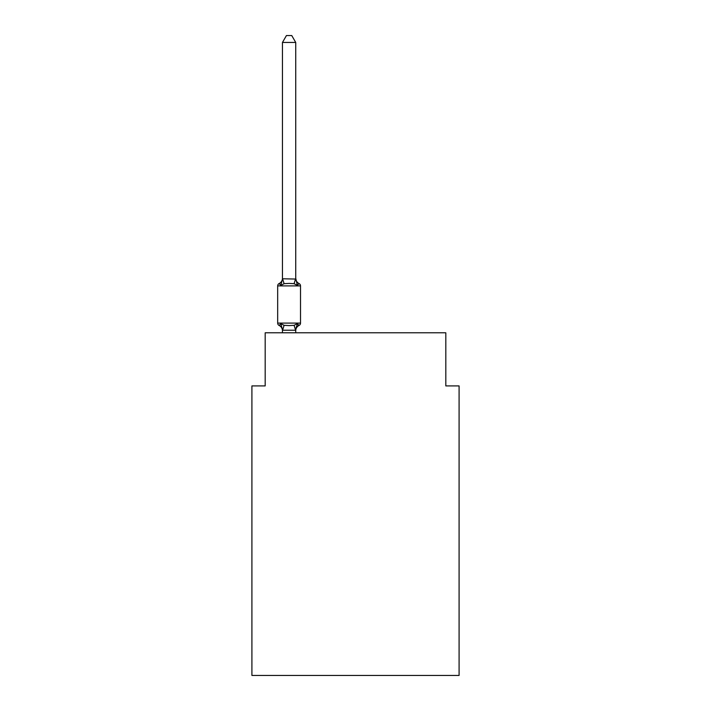 <?xml version="1.0" encoding="UTF-8"?>
<svg xmlns="http://www.w3.org/2000/svg" width="711" height="711" viewBox="0 0 711 711"><rect width="100%" height="100%" fill="white"/><g stroke="black" fill="none" stroke-linecap="round" stroke-linejoin="round"><path stroke-width="1.07" d="M459.093 675.45L459.093 385.913L445.815 385.913L445.815 332.792L265.185 332.792L265.185 385.913L251.907 385.913L251.907 675.45L459.093 675.45M297.394 323.612L299.02 325.478A2.657 2.657 0 0 0 300.513 323.096L300.513 285.902L300.513 323.096A2.657 2.657 0 0 1 299.02 325.478L297.394 323.612L299.02 325.478L297.394 323.612L299.02 325.478L297.394 323.612L299.02 325.478L297.394 323.612L299.02 325.478L297.394 323.612L299.02 325.478L297.394 323.612L299.02 325.478L297.394 323.612L299.02 325.478L297.394 323.612L299.02 325.478L297.394 323.612L299.02 325.478L297.394 323.612L299.02 325.478L297.394 323.612L299.02 325.478L297.394 323.612L299.02 325.478L297.394 323.612L299.02 325.478L297.394 323.612L299.02 325.478L297.394 323.612L299.02 325.478L297.394 323.612L299.02 325.478L297.394 323.612L299.02 325.478L297.394 323.612L299.02 325.478L297.394 323.612L299.02 325.478L297.394 323.612L299.02 325.478L297.394 323.612L299.02 325.478L297.394 323.612L299.02 325.478L297.394 323.612L299.02 325.478L297.394 323.612L299.02 325.478L297.394 323.612L299.02 325.478L297.394 323.612L295.625 330.224L282.56 330.224L280.792 323.612L279.165 325.478A2.657 2.657 0 0 1 277.672 323.096A2.657 2.657 0 0 0 279.165 325.478A2.657 2.657 0 0 1 277.672 323.096A2.657 2.657 0 0 0 279.165 325.478A2.657 2.657 0 0 1 277.672 323.096A2.657 2.657 0 0 0 279.165 325.478A2.657 2.657 0 0 1 277.672 323.096A2.657 2.657 0 0 0 279.165 325.478A2.657 2.657 0 0 1 277.672 323.096A2.657 2.657 0 0 0 279.165 325.478A2.657 2.657 0 0 1 277.672 323.096A2.657 2.657 0 0 0 279.165 325.478A2.657 2.657 0 0 1 277.672 323.096A2.657 2.657 0 0 0 279.165 325.478A2.657 2.657 0 0 1 277.672 323.096A2.657 2.657 0 0 0 279.165 325.478A2.657 2.657 0 0 1 277.672 323.096A2.657 2.657 0 0 0 279.165 325.478A2.657 2.657 0 0 1 277.672 323.096A2.657 2.657 0 0 0 279.165 325.478A2.657 2.657 0 0 1 277.672 323.096A2.657 2.657 0 0 0 279.165 325.478A2.657 2.657 0 0 1 277.672 323.096A2.657 2.657 0 0 0 279.165 325.478A2.657 2.657 0 0 1 277.672 323.096A2.657 2.657 0 0 0 279.165 325.478A2.657 2.657 0 0 1 277.672 323.096A2.657 2.657 0 0 0 279.165 325.478A2.657 2.657 0 0 1 277.672 323.096A2.657 2.657 0 0 0 279.165 325.478A2.657 2.657 0 0 1 277.672 323.096A2.657 2.657 0 0 0 279.165 325.478A2.657 2.657 0 0 1 277.672 323.096A2.657 2.657 0 0 0 279.165 325.478A2.657 2.657 0 0 1 277.672 323.096A2.657 2.657 0 0 0 279.165 325.478A2.657 2.657 0 0 1 277.672 323.096A2.657 2.657 0 0 0 279.165 325.478A2.657 2.657 0 0 1 277.672 323.096A2.657 2.657 0 0 0 279.165 325.478A2.657 2.657 0 0 1 277.672 323.096A2.657 2.657 0 0 0 279.165 325.478L280.792 323.612L279.165 325.478A2.657 2.657 0 0 1 277.672 323.096A2.657 2.657 0 0 0 279.165 325.478A2.657 2.657 0 0 1 277.672 323.096A2.657 2.657 0 0 0 279.165 325.478A2.657 2.657 0 0 1 277.672 323.096A2.657 2.657 0 0 0 279.165 325.478A2.657 2.657 0 0 1 277.672 323.096A2.657 2.657 0 0 0 279.165 325.478A2.657 2.657 0 0 1 277.672 323.096A2.657 2.657 0 0 0 279.165 325.478A2.657 2.657 0 0 1 277.672 323.096A2.657 2.657 0 0 0 279.165 325.478A2.657 2.657 0 0 1 277.672 323.096A2.657 2.657 0 0 0 279.165 325.478A2.657 2.657 0 0 1 277.672 323.096A2.657 2.657 0 0 0 279.165 325.478A2.657 2.657 0 0 1 277.672 323.096A2.657 2.657 0 0 0 279.165 325.478A2.657 2.657 0 0 1 277.672 323.096A2.657 2.657 0 0 0 279.165 325.478A2.657 2.657 0 0 1 277.672 323.096A2.657 2.657 0 0 0 279.165 325.478A2.657 2.657 0 0 1 277.672 323.096A2.657 2.657 0 0 0 279.165 325.478A2.657 2.657 0 0 1 277.672 323.096A2.657 2.657 0 0 0 279.165 325.478A2.657 2.657 0 0 1 277.672 323.096A2.657 2.657 0 0 0 279.165 325.478A2.657 2.657 0 0 1 277.672 323.096A2.657 2.657 0 0 0 279.165 325.478A2.657 2.657 0 0 1 277.672 323.096A2.657 2.657 0 0 0 279.165 325.478A2.657 2.657 0 0 1 277.672 323.096A2.657 2.657 0 0 0 279.165 325.478A2.657 2.657 0 0 1 277.672 323.096A2.657 2.657 0 0 0 279.165 325.478A2.657 2.657 0 0 1 277.672 323.096A2.657 2.657 0 0 0 279.165 325.478A2.657 2.657 0 0 1 277.672 323.096A2.657 2.657 0 0 0 279.165 325.478A2.657 2.657 0 0 1 277.672 323.096A2.657 2.657 0 0 0 279.165 325.478A2.657 2.657 0 0 1 277.672 323.096A2.657 2.657 0 0 0 279.165 325.478A2.657 2.657 0 0 1 277.672 323.096A2.657 2.657 0 0 0 279.165 325.478A2.657 2.657 0 0 1 277.672 323.096A2.657 2.657 0 0 0 279.165 325.478A2.657 2.657 0 0 1 277.672 323.096A2.657 2.657 0 0 0 279.165 325.478A2.657 2.657 0 0 1 277.672 323.096A2.657 2.657 0 0 0 279.165 325.478A2.657 2.657 0 0 1 277.672 323.096A2.657 2.657 0 0 0 279.165 325.478A2.657 2.657 0 0 1 277.672 323.096A2.657 2.657 0 0 0 279.165 325.478A2.657 2.657 0 0 1 277.672 323.096A2.657 2.657 0 0 0 279.165 325.478A2.657 2.657 0 0 1 277.672 323.096A2.657 2.657 0 0 0 279.165 325.478A2.657 2.657 0 0 1 277.672 323.096A2.657 2.657 0 0 0 279.165 325.478L280.792 323.612L279.165 325.478L280.792 323.612L279.165 325.478L280.792 323.612L279.165 325.478L280.792 323.612L279.165 325.478L280.792 323.612L279.165 325.478L280.792 323.612L279.165 325.478L280.792 323.612L279.165 325.478L280.792 323.612L279.165 325.478L280.792 323.612L279.165 325.478L280.792 323.612L279.165 325.478L280.792 323.612L279.165 325.478L280.792 323.612L279.165 325.478L280.792 323.612L279.165 325.478L280.792 323.612L279.165 325.478L280.792 323.612L279.165 325.478L280.792 323.612L279.165 325.478L280.792 323.612L279.165 325.478L280.792 323.612L279.165 325.478L280.792 323.612L279.165 325.478L280.792 323.612L279.165 325.478L280.792 323.612L279.165 325.478L280.792 323.612L279.165 325.478L280.792 323.612L279.165 325.478L280.792 323.612L279.165 325.478L280.792 323.612L279.165 325.478L280.792 323.612L284.107 325.318L289.093 325.585L294.078 325.318L297.394 323.612L299.02 325.478A2.657 2.657 0 0 0 300.513 323.096A2.657 2.657 0 0 1 299.02 325.478L298.265 325.114L299.02 325.478A2.657 2.657 0 0 0 300.513 323.096A2.657 2.657 0 0 1 299.02 325.478A2.657 2.657 0 0 0 300.513 323.096A2.657 2.657 0 0 1 299.02 325.478L298.265 325.114L299.02 325.478A2.657 2.657 0 0 0 300.513 323.096A2.657 2.657 0 0 1 299.02 325.478A2.657 2.657 0 0 0 300.513 323.096A2.657 2.657 0 0 1 299.02 325.478L298.265 325.114L299.02 325.478A2.657 2.657 0 0 0 300.513 323.096A2.657 2.657 0 0 1 299.02 325.478A2.657 2.657 0 0 0 300.513 323.096A2.657 2.657 0 0 1 299.02 325.478L298.265 325.114L299.02 325.478A2.657 2.657 0 0 0 300.513 323.096A2.657 2.657 0 0 1 299.02 325.478A2.657 2.657 0 0 0 300.513 323.096A2.657 2.657 0 0 1 299.02 325.478L298.265 325.114L299.02 325.478A2.657 2.657 0 0 0 300.513 323.096A2.657 2.657 0 0 1 299.02 325.478A2.657 2.657 0 0 0 300.513 323.096A2.657 2.657 0 0 1 299.02 325.478L298.265 325.114L299.02 325.478A2.657 2.657 0 0 0 300.513 323.096A2.657 2.657 0 0 1 299.02 325.478A2.657 2.657 0 0 0 300.513 323.096A2.657 2.657 0 0 1 299.02 325.478L298.265 325.114L299.02 325.478A2.657 2.657 0 0 0 300.513 323.096A2.657 2.657 0 0 1 299.02 325.478A2.657 2.657 0 0 0 300.513 323.096A2.657 2.657 0 0 1 299.02 325.478L298.265 325.114L299.02 325.478A2.657 2.657 0 0 0 300.513 323.096A2.657 2.657 0 0 1 299.02 325.478A2.657 2.657 0 0 0 300.513 323.096A2.657 2.657 0 0 1 299.02 325.478L298.265 325.114L299.02 325.478A2.657 2.657 0 0 0 300.513 323.096A2.657 2.657 0 0 1 299.02 325.478A2.657 2.657 0 0 0 300.513 323.096A2.657 2.657 0 0 1 299.02 325.478L298.265 325.114L299.02 325.478A2.657 2.657 0 0 0 300.513 323.096A2.657 2.657 0 0 1 299.02 325.478A2.657 2.657 0 0 0 300.513 323.096A2.657 2.657 0 0 1 299.02 325.478L298.265 325.114L299.02 325.478A2.657 2.657 0 0 0 300.513 323.096A2.657 2.657 0 0 1 299.02 325.478A2.657 2.657 0 0 0 300.513 323.096A2.657 2.657 0 0 1 299.02 325.478L298.265 325.114L299.02 325.478A2.657 2.657 0 0 0 300.513 323.096A2.657 2.657 0 0 1 299.02 325.478A2.657 2.657 0 0 0 300.513 323.096A2.657 2.657 0 0 1 299.02 325.478L298.265 325.114L299.02 325.478A2.657 2.657 0 0 0 300.513 323.096A2.657 2.657 0 0 1 299.02 325.478A2.657 2.657 0 0 0 300.513 323.096A2.657 2.657 0 0 1 299.02 325.478L298.265 325.114L299.02 325.478A2.657 2.657 0 0 0 300.513 323.096A2.657 2.657 0 0 1 299.02 325.478A2.657 2.657 0 0 0 300.513 323.096A2.657 2.657 0 0 1 299.02 325.478L298.265 325.114L299.02 325.478A2.657 2.657 0 0 0 300.513 323.096A2.657 2.657 0 0 1 299.02 325.478A2.657 2.657 0 0 0 300.513 323.096A2.657 2.657 0 0 1 299.02 325.478L298.265 325.114L299.02 325.478A2.657 2.657 0 0 0 300.513 323.096A2.657 2.657 0 0 1 299.02 325.478A2.657 2.657 0 0 0 300.513 323.096A2.657 2.657 0 0 1 299.02 325.478L298.265 325.114L299.02 325.478A2.657 2.657 0 0 0 300.513 323.096A2.657 2.657 0 0 1 299.02 325.478A2.657 2.657 0 0 0 300.513 323.096A2.657 2.657 0 0 1 299.02 325.478L298.265 325.114L299.02 325.478A2.657 2.657 0 0 0 300.513 323.096A2.657 2.657 0 0 1 299.02 325.478A2.657 2.657 0 0 0 300.513 323.096A2.657 2.657 0 0 1 299.02 325.478L298.265 325.114L299.02 325.478A2.657 2.657 0 0 0 300.513 323.096A2.657 2.657 0 0 1 299.02 325.478A2.657 2.657 0 0 0 300.513 323.096A2.657 2.657 0 0 1 299.02 325.478L298.265 325.114L299.02 325.478A2.657 2.657 0 0 0 300.513 323.096A2.657 2.657 0 0 1 299.02 325.478A2.657 2.657 0 0 0 300.513 323.096A2.657 2.657 0 0 1 299.02 325.478L298.265 325.114L299.02 325.478A2.657 2.657 0 0 0 300.513 323.096A2.657 2.657 0 0 1 299.02 325.478A2.657 2.657 0 0 0 300.513 323.096A2.657 2.657 0 0 1 299.02 325.478L298.265 325.114L299.02 325.478A2.657 2.657 0 0 0 300.513 323.096A2.657 2.657 0 0 1 299.02 325.478A2.657 2.657 0 0 0 300.513 323.096A2.657 2.657 0 0 1 299.02 325.478L298.265 325.114L299.02 325.478A2.657 2.657 0 0 0 300.513 323.096A2.657 2.657 0 0 1 299.02 325.478A2.657 2.657 0 0 0 300.513 323.096A2.657 2.657 0 0 1 299.02 325.478L298.265 325.114L299.02 325.478A2.657 2.657 0 0 0 300.513 323.096A2.657 2.657 0 0 1 299.02 325.478A2.657 2.657 0 0 0 300.513 323.096A2.657 2.657 0 0 1 299.02 325.478L298.265 325.114L299.02 325.478A2.657 2.657 0 0 0 300.513 323.096A2.657 2.657 0 0 1 299.02 325.478A2.657 2.657 0 0 0 300.513 323.096A2.657 2.657 0 0 1 299.02 325.478L298.265 325.114M295.732 278.259A5.848 5.848 0 0 0 299.02 283.52L297.394 285.387L294.078 283.68L289.093 283.413L284.107 283.68L280.792 285.387L279.165 283.52A2.657 2.657 0 0 0 277.672 285.902A2.657 2.657 0 0 1 279.165 283.52L280.792 285.387L279.165 283.52A2.657 2.657 0 0 0 277.672 285.902A2.657 2.657 0 0 1 279.165 283.52L280.792 285.387L279.165 283.52A2.657 2.657 0 0 0 277.672 285.902A2.657 2.657 0 0 1 279.165 283.52L280.792 285.387L279.165 283.52A2.657 2.657 0 0 0 277.672 285.902A2.657 2.657 0 0 1 279.165 283.52L280.792 285.387L279.165 283.52A2.657 2.657 0 0 0 277.672 285.902A2.657 2.657 0 0 1 279.165 283.52L280.792 285.387L279.165 283.52A2.657 2.657 0 0 0 277.672 285.902A2.657 2.657 0 0 1 279.165 283.52L280.792 285.387L279.165 283.52A2.657 2.657 0 0 0 277.672 285.902A2.657 2.657 0 0 1 279.165 283.52L280.792 285.387L279.165 283.52A2.657 2.657 0 0 0 277.672 285.902A2.657 2.657 0 0 1 279.165 283.52L280.792 285.387L279.165 283.52A2.657 2.657 0 0 0 277.672 285.902A2.657 2.657 0 0 1 279.165 283.52L280.792 285.387L279.165 283.52A2.657 2.657 0 0 0 277.672 285.902A2.657 2.657 0 0 1 279.165 283.52L280.792 285.387L279.165 283.52A2.657 2.657 0 0 0 277.672 285.902A2.657 2.657 0 0 1 279.165 283.52L280.792 285.387L279.165 283.52A2.657 2.657 0 0 0 277.672 285.902A2.657 2.657 0 0 1 279.165 283.52L280.792 285.387L279.165 283.52A2.657 2.657 0 0 0 277.672 285.902A2.657 2.657 0 0 1 279.165 283.52L280.792 285.387L279.165 283.52A2.657 2.657 0 0 0 277.672 285.902A2.657 2.657 0 0 1 279.165 283.52L280.792 285.387L279.165 283.52A2.657 2.657 0 0 0 277.672 285.902A2.657 2.657 0 0 1 279.165 283.52L280.792 285.387L279.165 283.52A2.657 2.657 0 0 0 277.672 285.902A2.657 2.657 0 0 1 279.165 283.52L280.792 285.387L279.165 283.52A2.657 2.657 0 0 0 277.672 285.902A2.657 2.657 0 0 1 279.165 283.52L280.792 285.387L279.165 283.52A2.657 2.657 0 0 0 277.672 285.902A2.657 2.657 0 0 1 279.165 283.52L280.792 285.387L279.165 283.52A2.657 2.657 0 0 0 277.672 285.902A2.657 2.657 0 0 1 279.165 283.52L280.792 285.387L279.165 283.52A2.657 2.657 0 0 0 277.672 285.902A2.657 2.657 0 0 1 279.165 283.52L280.792 285.387L279.165 283.52A2.657 2.657 0 0 0 277.672 285.902A2.657 2.657 0 0 1 279.165 283.52L280.792 285.387L279.165 283.52A2.657 2.657 0 0 0 277.672 285.902A2.657 2.657 0 0 1 279.165 283.52L280.792 285.387L279.165 283.52A2.657 2.657 0 0 0 277.672 285.902A2.657 2.657 0 0 1 279.165 283.52L280.792 285.387L279.165 283.52A2.657 2.657 0 0 0 277.672 285.902A2.657 2.657 0 0 1 279.165 283.52L280.792 285.387L279.165 283.52A2.657 2.657 0 0 0 277.672 285.902A2.657 2.657 0 0 1 279.165 283.52L280.792 285.387L279.165 283.52A2.657 2.657 0 0 0 277.672 285.902A2.657 2.657 0 0 1 279.165 283.52L280.792 285.387L279.165 283.52A2.657 2.657 0 0 0 277.672 285.902A2.657 2.657 0 0 1 279.165 283.52L280.792 285.387L279.165 283.52A2.657 2.657 0 0 0 277.672 285.902A2.657 2.657 0 0 1 279.165 283.52L280.792 285.387L279.165 283.52A2.657 2.657 0 0 0 277.672 285.902A2.657 2.657 0 0 1 279.165 283.52L280.792 285.387L279.165 283.52A2.657 2.657 0 0 0 277.672 285.902A2.657 2.657 0 0 1 279.165 283.52L280.792 285.387L279.165 283.52A2.657 2.657 0 0 0 277.672 285.902A2.657 2.657 0 0 1 279.165 283.52L280.792 285.387L279.165 283.52A2.657 2.657 0 0 0 277.672 285.902A2.657 2.657 0 0 1 279.165 283.52L280.792 285.387L279.165 283.52A2.657 2.657 0 0 0 277.672 285.902A2.657 2.657 0 0 1 279.165 283.52L280.792 285.387L279.165 283.52A2.657 2.657 0 0 0 277.672 285.902A2.657 2.657 0 0 1 279.165 283.52L280.792 285.387L279.165 283.52A2.657 2.657 0 0 0 277.672 285.902A2.657 2.657 0 0 1 279.165 283.52L280.792 285.387L279.165 283.52A2.657 2.657 0 0 0 277.672 285.902A2.657 2.657 0 0 1 279.165 283.52L280.792 285.387L279.165 283.52A2.657 2.657 0 0 0 277.672 285.902A2.657 2.657 0 0 1 279.165 283.52L280.792 285.387L279.165 283.52A2.657 2.657 0 0 0 277.672 285.902A2.657 2.657 0 0 1 279.165 283.52L280.792 285.387L279.165 283.52A2.657 2.657 0 0 0 277.672 285.902A2.657 2.657 0 0 1 279.165 283.52L280.792 285.387L279.165 283.52A2.657 2.657 0 0 0 277.672 285.902A2.657 2.657 0 0 1 279.165 283.52L280.792 285.387L279.165 283.52A2.657 2.657 0 0 0 277.672 285.902A2.657 2.657 0 0 1 279.165 283.52L280.792 285.387L279.165 283.52A2.657 2.657 0 0 0 277.672 285.902A2.657 2.657 0 0 1 279.165 283.52L280.792 285.387L279.165 283.52A2.657 2.657 0 0 0 277.672 285.902A2.657 2.657 0 0 1 279.165 283.52L280.792 285.387L279.165 283.52A2.657 2.657 0 0 0 277.672 285.902A2.657 2.657 0 0 1 279.165 283.52L280.792 285.387L279.165 283.52A2.657 2.657 0 0 0 277.672 285.902A2.657 2.657 0 0 1 279.165 283.52L280.792 285.387L279.165 283.52A2.657 2.657 0 0 0 277.672 285.902A2.657 2.657 0 0 1 279.165 283.52L280.792 285.387L279.165 283.52A2.657 2.657 0 0 0 277.672 285.902A2.657 2.657 0 0 1 279.165 283.52L280.792 285.387L279.165 283.52A2.657 2.657 0 0 0 277.672 285.902A2.657 2.657 0 0 1 279.165 283.52L280.792 285.387L279.165 283.52A2.657 2.657 0 0 0 277.672 285.902A2.657 2.657 0 0 1 279.165 283.52L280.792 285.387L279.165 283.52A2.657 2.657 0 0 0 277.672 285.902A2.657 2.657 0 0 1 279.165 283.52L280.792 285.387L279.165 283.52A2.657 2.657 0 0 0 277.672 285.902A2.657 2.657 0 0 1 279.165 283.52L280.792 285.387L279.165 283.52A2.657 2.657 0 0 0 277.672 285.902A2.657 2.657 0 0 1 279.165 283.52L280.792 285.387L282.56 278.774L295.732 279.05L295.732 278.259L297.394 285.387L299.02 283.52A2.657 2.657 0 0 1 300.513 285.902L277.672 285.902L277.672 323.096L300.513 323.096M295.732 329.948L296.354 326.829L295.732 329.948M295.732 42.456L282.454 42.456L286.435 35.55L291.75 35.55L295.732 42.456L295.732 279.05M282.454 330.739L282.454 329.948L282.454 330.739A5.848 5.848 0 0 0 279.165 325.478M282.454 42.456L282.454 278.81M279.165 283.52A5.848 5.848 0 0 0 282.454 278.259L282.454 279.05M295.732 332.792L295.732 330.188M282.454 332.792L282.454 330.188M299.02 325.478A5.848 5.848 0 0 0 295.732 330.739M284.107 325.318L282.56 330.224M294.078 325.318L295.625 330.224M282.56 278.774L284.107 283.68M295.625 278.774L294.078 283.68"/></g></svg>
